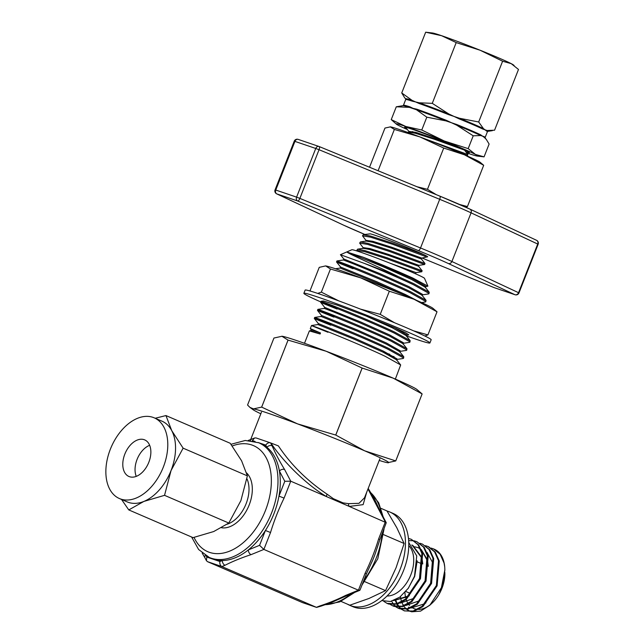 <?xml version="1.0" encoding="UTF-8"?>
<svg xmlns="http://www.w3.org/2000/svg" width="644" height="644" viewBox="0 0 644 644"><rect width="100%" height="100%" fill="white"/><g stroke="black" fill="none" stroke-linecap="round" stroke-linejoin="round"><path stroke-width="0.97" d="M136.254 476.375A19.924 12.647 113.3 0 1 135.047 469.202A19.924 12.647 113.3 0 1 149.658 445.294M122.787 463.921A19.924 12.647 113.3 0 1 130.394 445.052A19.924 12.647 113.3 0 1 144.715 439.9A19.924 12.647 113.3 0 1 150.865 452.466A19.924 12.647 113.3 0 1 143.258 471.336A19.924 12.647 113.3 0 1 128.937 476.488A19.924 12.647 113.3 0 1 122.787 463.921M119.422 498.545A43.945 27.901 113.3 0 1 105.866 470.82A43.945 27.901 113.3 0 1 122.642 429.194A43.945 27.901 113.3 0 1 154.23 417.843A43.945 27.901 113.3 0 1 167.786 445.568A43.945 27.901 113.3 0 1 151.01 487.186A43.945 27.901 113.3 0 1 119.422 498.545L127.182 501.893A43.945 27.901 -66.7 0 0 143.878 501.426A43.945 27.901 -66.7 0 0 171.046 470.547A43.945 27.901 -66.7 0 0 175.546 448.908A43.945 27.901 -66.7 0 0 171.755 430.659L165.951 415.565L155.196 418.262M165.951 415.565L230.214 443.281L241.589 460.782L247.385 475.876L183.121 448.16L171.755 430.659A43.945 27.901 -66.7 0 0 161.99 421.184L154.23 417.843M247.385 475.876L240.88 500.662L228.805 523.049L213.711 531.542L193.047 537.635L128.784 509.919L143.878 501.426L164.542 495.333L171.046 470.547L183.121 448.16M228.805 523.049L164.542 495.333M121.523 499.446L128.784 509.919M387.012 511.022A50.779 32.24 113.3 0 1 389.789 511.988A50.779 32.24 113.3 0 1 400.254 569.03A50.779 32.24 113.3 0 1 349.571 605.247A50.779 32.24 113.3 0 1 347.374 604.144M389.789 511.988L393.114 513.429A50.779 32.24 113.3 0 1 403.579 570.463A50.779 32.24 113.3 0 1 352.896 606.68L349.571 605.247M340.95 601.375L349.821 605.199L368.972 598.469L385.539 590.629L396.116 567.622L404.11 543.496L396.825 527.766L386.955 510.925L381.055 508.382M385.539 590.629L364.81 581.685M404.11 543.496L383.679 534.689M425.41 256.441L392.357 244.213L370.372 237.113L362.508 235.849L363.297 234.649L370.759 236.123L392.751 243.223L424.066 254.734A34.14 1.328 -158.5 0 1 427.64 256.811L421.764 258.091L391.681 247.248L372.86 241.323L366.106 240.357L365.744 241.267M359.65 243.11L360.439 241.911L367.901 243.384L389.886 250.484L425 263.509L424.613 264.499L389.499 251.474L367.507 244.374L359.65 243.11L363.385 248.021M356.792 250.371L357.573 249.172L365.035 250.645L387.028 257.745L422.142 270.77L421.748 271.768L386.633 258.735L364.649 251.643L356.792 250.371L357.146 251.047M362.508 235.849L366.243 240.759M416.66 300.394L405.639 294.638L376.748 281.686L340.587 267.051L336.538 261.971L336.933 260.949L343.373 259.983L352.566 263.493L379.533 274.626L408.417 287.57L421.989 295.226L426.046 300.313L410.622 291.756C392.8 283.247 362.331 270.593 347.374 264.789C331.837 258.928 333.85 259.894 353.411 267.703M353.009 268.717C333.447 260.909 331.443 259.935 346.979 265.803C361.928 271.607 392.397 284.254 410.22 292.762L425.708 301.408L425.362 302.012L421.587 302.575M422.15 295.677L422.464 294.324L408.811 286.564L379.928 273.62L343.767 258.977L340.418 254.71L363.844 263.203C381.53 270.367 398.048 277.532 413.4 284.696L428.888 293.334L428.534 293.946L422.102 294.904M428.985 293.712L429.226 292.247L413.802 283.682L398.507 276.703C374.913 265.191 347.76 253.382 346.987 252.046L363.152 257.222C380 263.774 396.599 270.738 412.941 278.111L427.914 286.153L425.281 286.83M363.844 263.203A48.831 1.9 21.5 0 1 398.507 276.703M425.805 301.778L426.046 300.313M340.418 254.71L351.882 249.735A39.059 1.513 21.5 0 1 373.802 256.948A39.059 1.513 21.5 0 1 411.693 272.098A39.059 1.513 21.5 0 1 424.509 278.345L427.914 286.153M320.793 301.931A67.733 2.632 21.5 0 1 303.863 293.31A67.733 2.632 21.5 0 1 340.853 305.32A67.733 2.632 21.5 0 1 407.676 332.014A67.733 2.632 21.5 0 1 429.91 342.954A67.733 2.632 21.5 0 1 406.332 335.846M303.863 293.31L305.127 290.114A67.733 2.632 21.5 0 1 342.109 302.125A67.733 2.632 21.5 0 1 408.932 328.818A67.733 2.632 21.5 0 1 431.166 339.758L429.91 342.954M395.352 379.091L400.673 364.963L385.192 356.317C367.362 347.808 336.893 335.162 321.944 329.35C306.407 323.489 308.42 324.463 327.973 332.264M396.269 359.489L397.034 358.885L383.381 351.125L354.498 338.181L318.337 323.538L317.943 324.552L311.511 325.502L310.295 328.577L320.487 332.972L320.116 333.995L309.37 330.911L304.491 343.3M318.337 323.546L314.28 318.45L314.683 317.436L321.123 316.478L357.283 331.121L386.167 344.065L399.739 351.721L403.788 356.808L388.364 348.251C370.542 339.742 340.072 327.088 325.123 321.284C309.587 315.415 311.591 316.389 331.153 324.198M330.758 325.204C311.197 317.395 309.184 316.429 324.721 322.29C339.678 328.094 370.147 340.748 387.97 349.257L403.458 357.895L403.104 358.507L396.672 359.465M399.9 352.171L400.214 350.819L386.561 343.059L357.678 330.114L321.517 315.471L317.468 310.392L317.862 309.37L324.302 308.404L333.495 311.913L360.455 323.047L389.346 335.999L402.919 343.654L406.968 348.734L391.544 340.177C373.721 331.668 343.252 319.013 328.303 313.209C312.767 307.349 314.771 308.323 334.333 316.124M333.938 317.138C314.377 309.329 312.364 308.355 327.901 314.224C342.858 320.028 373.327 332.682 391.149 341.183L406.638 349.829L406.284 350.433L399.852 351.391M403.08 344.105L403.394 342.745L389.741 334.985L360.857 322.04L324.697 307.397L320.64 302.31L321.042 301.295L323.352 300.949L336.876 305.023L365.848 315.922L392.526 327.925L406.098 335.58L410.148 340.668L394.724 332.111C376.901 323.602 346.432 310.947 331.483 305.143C316.413 299.444 317.79 300.168 335.605 307.309M337.118 309.064C317.556 301.255 315.544 300.289 331.08 306.15C346.037 311.954 376.507 324.608 394.329 333.117L409.817 341.755L409.463 342.367L403.031 343.324M394.088 356.687L389.668 355.464M382.995 352.139L389.684 354.256M403.555 358.273L403.788 356.808M406.734 350.199L406.968 348.734M409.914 342.133L410.148 340.668M425.281 138.959L467.769 154.488L467.528 155.55L452.491 149.762M423.39 135.634L417.473 132.849M412.506 131.569L416.62 133.614M405.503 127.206L409.423 132.084M406.453 128.406A34.808 1.352 21.5 0 1 404.649 127.134A34.808 1.352 21.5 0 1 412.297 129.283A34.808 1.352 21.5 0 1 447.789 142.807A34.808 1.352 21.5 0 1 469.363 152.628A34.808 1.352 21.5 0 1 465.821 151.928M514.097 65.447L513.26 64.827A43.905 1.707 -158.5 0 0 511.223 63.651L518.492 69.455L494.56 130.217L487.106 130.49A0.781 0.765 -58.9 0 0 486.502 130.982L483.427 128.583L478.677 121.982L459.494 118.255L459.132 118.858L448.747 113.94L432.269 103.346L419.188 102.79A0.781 0.531 -70.6 0 1 419.18 103.531L412.112 100.384L401.735 92.961L425.676 32.2L441.599 35.702A43.905 1.707 -158.5 0 0 432.422 32.989L425.676 32.2M404.529 97.55L405.631 98.935A44.299 1.723 21.5 0 1 412.112 100.384A0.781 0.66 -72.1 0 1 412.176 101.148A43.905 1.707 -158.5 0 0 405.696 99.562L403.458 105.262A43.905 1.707 21.5 0 1 409.93 106.84L412.989 108.337L416.934 109.23A0.781 0.531 -70.6 0 1 416.443 109.746L426.819 117.176L446.002 120.903L456.886 124.558L456.749 125.21L473.227 135.812L480.69 135.538L484.256 136.681A0.781 0.765 -58.9 0 0 484.369 137.446L486.325 139.458L489.118 144.047L484.063 156.862L475.457 154.439A43.905 1.707 -158.5 0 0 444.312 141.004L468.18 148.627L473.227 135.812M416.934 109.23A43.905 1.707 21.5 0 1 446.236 120.283L456.749 125.21A44.299 1.723 -158.5 0 1 480.69 135.538A0.781 0.684 -64.4 0 1 480.609 134.789L484.369 137.446A44.299 1.723 -158.5 0 1 485.222 138.074L486.325 139.458M492.338 130.668L487.878 131.328A44.299 1.723 21.5 0 0 487.106 130.49L482.855 129.09A43.905 1.707 -158.5 0 0 459.132 118.858M482.855 129.09A0.781 0.684 -64.4 0 1 483.427 128.583A44.299 1.723 21.5 0 0 459.494 118.255L448.482 114.584A43.905 1.707 -158.5 0 0 419.18 103.531M368.61 234.005L370.324 233.844C376.12 235.028 412.876 249.357 424.066 254.734M480.07 50.216A43.905 1.707 -158.5 0 0 441.599 35.702L456.202 42.593L480.07 50.216L502.61 61.22L511.223 63.651A43.905 1.707 -158.5 0 0 480.07 50.216M401.735 92.961L404.529 97.542M432.269 103.346L456.202 42.593M448.482 114.584L448.747 113.94A44.299 1.723 21.5 0 0 419.188 102.79L412.176 101.148M478.677 121.982L502.61 61.22M409.93 106.84A0.781 0.66 -72.1 0 1 409.375 107.347L416.443 109.746A44.299 1.723 -158.5 0 1 446.002 120.903L446.236 120.283M396.293 106.783L409.375 107.347A44.299 1.723 -158.5 0 0 402.983 105.672L396.293 106.783L391.238 119.607L405.841 126.498L421.772 129.999L426.819 117.176M421.772 129.999L444.312 141.004A43.905 1.707 -158.5 0 0 405.841 126.498A43.905 1.707 -158.5 0 0 396.479 124.236L391.238 119.607M468.18 148.627L475.457 154.439A43.905 1.707 -158.5 0 1 477.317 156.081L484.063 156.862M466.522 152.805A43.905 1.707 -158.5 0 0 468.132 153.361A43.905 1.707 -158.5 0 0 477.317 156.081M396.479 124.236A43.905 1.707 -158.5 0 0 398.515 125.419A43.905 1.707 -158.5 0 0 407.354 129.533M445.745 142.195L464.324 150.044L434.241 139.209L415.42 133.284L409.061 132.109L407.515 132.342M450.156 143.781L415.774 132.374L409.021 131.408L408.916 132.849M459.663 204.494L467.431 206.563L483.692 165.291L480.086 162.232A48.791 1.892 -158.5 0 0 464.445 154.793A48.791 1.892 -158.5 0 0 419.783 136.866A48.791 1.892 -158.5 0 0 390.409 126.868A48.791 1.892 -158.5 0 0 390.256 126.844A48.791 1.892 -158.5 0 0 390.2 126.844M483.692 165.291L464.445 154.793L443.724 148.056L419.783 136.866L394.361 129.436L390.248 126.844M390.409 126.868L384.967 128.059L369.535 167.239M378.108 170.708L394.361 129.436M467.431 206.563L465.821 207.223M416.934 186.72L427.463 189.328L443.724 148.056M427.463 189.328L436.294 194.673M379.227 460.428A73.239 2.842 -158.5 0 0 387.583 462.714L395.746 460.927A84.565 3.284 -158.5 0 0 395.738 460.919L422.126 393.927A84.565 3.284 -158.5 0 0 422.126 393.927L393.251 378.181L362.153 368.062A84.565 3.284 -158.5 0 0 362.121 368.054L326.202 351.262L288.061 340.113A84.565 3.284 -158.5 0 0 288.037 340.113L281.863 336.224A73.239 2.842 -158.5 0 0 281.839 336.216M387.583 462.714A73.239 2.842 -158.5 0 0 387.809 462.738A73.239 2.842 -158.5 0 0 364.641 450.808L395.738 460.919M335.733 435.046A84.565 3.284 -158.5 0 1 335.766 435.062L364.641 450.808A73.239 2.842 -158.5 0 0 297.592 423.897L335.733 435.046L362.121 368.054M261.649 407.105A84.565 3.284 -158.5 0 1 261.665 407.113L297.592 423.897A73.239 2.842 -158.5 0 0 253.486 408.884L261.649 407.105L288.037 340.113M395.746 460.927L422.134 393.935L416.724 389.338A73.239 2.842 -158.5 0 0 393.251 378.181A73.239 2.842 -158.5 0 0 326.202 351.262A73.239 2.842 -158.5 0 0 282.096 336.249L273.942 338.036L247.554 405.028L249.928 407.394L253.486 408.884A73.239 2.842 -158.5 0 0 252.963 409.624A73.239 2.842 -158.5 0 0 260.82 413.786M335.766 435.062L362.153 368.062M261.665 407.113L288.061 340.113M406.211 335.25L408.795 334.864L405.921 332.876L394.563 327.707L406.573 334.679L406.259 336.031M394.563 327.707L365.848 315.922M317.943 324.544L354.103 339.187L382.987 352.139L396.559 359.795L400.608 364.874M391.488 356.438L392.413 356.204M309.482 330.855L310.794 330.662L320.116 333.995M310.778 330.67L311.173 329.656L320.487 332.972M413.496 330.807L427.914 334.904L424.911 336.031M360.511 309.128L380.234 314.344L394.482 322.724M317.717 293.414L321.348 292.135L338.897 300.933M321.348 292.135L330.453 269.015L360.785 277.878A58.202 2.262 -158.5 0 0 325.735 265.948A58.202 2.262 -158.5 0 0 325.558 265.924L319.247 267.365L310.142 290.484L310.754 291.201M330.453 269.015L325.735 265.948M414.068 299.267A58.202 2.262 -158.5 0 0 360.785 277.878L389.338 291.225L414.068 299.267A58.202 2.262 -158.5 0 1 432.72 308.138L437.018 311.793L414.068 299.267M380.234 314.344L389.338 291.225M427.914 334.904L437.018 311.793M346.987 252.046L382.713 266.56L411.597 279.504L425.169 287.16L429.226 292.247M340.587 267.051L340.193 268.057L376.354 282.7L403.152 294.654M363.152 257.222L411.991 278.498L425.644 286.258L425.33 287.61M370.324 233.844L363.297 234.649M425 263.509L421.409 259.001L391.327 248.157L372.498 242.233L366.138 241.057L360.439 241.911M422.142 270.77L418.544 266.262L388.461 255.418L369.64 249.494L363.28 248.326L357.573 249.172M416.088 274.022L410.8 271.712M418.544 266.262L418.906 265.352L388.823 254.517L369.994 248.584L363.24 247.618L362.886 248.528M415.686 273.523L416.04 272.613L389.789 263.098M270.955 443.048L270.569 442.879C268.765 442.38 267.155 443.12 265.739 445.101L266.89 447.29A3.904 2.689 -27.8 0 1 272.074 445.745C275.318 453.239 279.488 461.16 284.592 469.5L290.75 481.189L284.084 498.11L278.957 496.113A62.452 39.646 -66.7 0 0 279.407 471.046A62.452 39.646 -66.7 0 0 266.89 447.29A62.452 39.646 -66.7 0 0 261.005 443.74L258.727 442.758A62.452 39.646 113.3 0 1 271.599 512.898A62.452 39.646 113.3 0 1 209.268 557.446L211.538 558.429A62.452 39.646 -66.7 0 0 222.285 560.538A62.452 39.646 -66.7 0 0 248.343 549.912A62.452 39.646 -66.7 0 0 265.417 530.503A62.452 39.646 -66.7 0 0 273.877 513.88A62.452 39.646 -66.7 0 0 278.957 496.113L284.801 481.293L290.75 481.189L326.629 496.661C307.832 485.753 283.247 462.07 270.955 443.048L278.393 445.906C290.863 464.646 307.083 480.73 327.055 494.157L333.415 498.73A63.627 2.471 21.5 0 1 338.366 500.847A63.627 2.471 21.5 0 1 343.043 502.884L348.533 503.656A3.904 3.115 -78.5 0 0 349.257 506.426L386.247 522.711L379.92 539.519L378.64 538.891L385.305 521.97L367.982 488.957M379.855 458.826L364.504 497.804L358.982 503.326L348.533 503.656M284.084 498.11C278.643 509.203 274.127 520.666 270.536 532.499L263.871 549.421L251.047 554.645A3.904 2.536 67.8 0 1 248.343 549.912L259.572 545.323L263.871 549.421L358.426 590.202L365.092 573.273L366.372 573.909L371.403 562.985A62.452 39.646 -66.7 0 0 373.971 557.052A62.452 39.646 -66.7 0 0 376.088 551.119L379.92 539.519M387.044 595.998A28.352 18 -66.7 0 0 410.832 574.818A28.352 18 -66.7 0 0 408.779 545.597M404.947 592.472A28.352 18 -66.7 0 0 405.639 597.64M406.163 599.492A28.352 18 -66.7 0 0 407.499 602.591M408.449 604.12A28.352 18 -66.7 0 0 409.512 605.449M411.999 607.582A28.352 18 -66.7 0 0 412.764 608.033M413.351 608.33A28.352 18 -66.7 0 0 417.352 609.385M418.6 609.433A28.352 18 -66.7 0 0 431.005 604.088M411.484 611.8L420.524 611.14L429.886 605.175L432.084 603.13A28.352 18 -66.7 0 0 441.977 588.246A28.352 18 -66.7 0 0 444.883 573.458M408.763 542.506L416.74 555.917L414.519 576.211L408.336 588.238L399.771 597.157L390.377 601.496L381.755 600.586M411.363 539.334L418.689 544.993L422.617 553.808L420.484 578.658L406.284 599.395L397.227 604.169L388.735 604.056L387.028 603.372L396.495 603.855L405.551 599.081L419.759 578.344L421.892 553.494L417.964 544.679L411.355 539.326L408.465 538.416M433.533 548.889L435.119 549.614A34.221 21.727 -66.7 0 1 444.722 566.921L444.062 563.057L440.134 554.243L433.525 548.889L431.029 548.068M428.711 546.812L435.32 552.166L439.248 560.98L437.115 585.831L422.907 606.567L413.851 611.341L404.384 610.858M401.357 609.248L404.633 610.914L413.126 611.027L422.182 606.254L436.382 585.517L438.516 560.666L434.587 551.852L427.986 546.498L425.491 545.677M422.448 544.116L429.773 549.775L433.702 558.59L431.569 583.44L417.368 604.177L408.312 608.95L399.819 608.838L398.113 608.145L407.58 608.636L416.636 603.863L430.844 583.126L432.977 558.276L429.049 549.461L422.44 544.108L419.944 543.286M416.901 541.725L424.235 547.384L428.163 556.199L426.03 581.049L411.822 601.786L402.766 606.559L394.273 606.447L392.574 605.754L402.041 606.246L411.097 601.472L425.298 580.735L427.431 555.885L423.502 547.07L416.901 541.717L414.406 540.896M414.012 540.807L408.666 540.574M404.021 610.689L401.759 609.329M401.437 609.071L399.433 607.107M399.151 606.761L397.437 604.112M397.203 603.653L396.157 601.134M396.06 600.86L395.698 599.661M395.134 599.926L395.432 600.836M395.513 601.077L396.704 603.798M396.946 604.241L398.7 606.793M398.99 607.123L401.027 609.015M398.483 608.298L396.213 606.938M395.891 606.68L393.887 604.716M393.605 604.37L391.633 601.214M395.819 606.857L398.113 608.153M390.272 604.466L392.574 605.763M383.735 601.303L387.028 603.372M444.859 570.222L441.816 588.101L439.184 593.849L441.881 588.165L444.867 572.403M400.463 596.634L401.091 599.966M401.228 600.45L401.623 601.738M401.84 602.333L402.919 604.74L404.682 605.344M402.943 604.772L403.53 605.787M403.828 606.246L406.163 608.95M406.589 609.321L410.51 611.51M429.886 605.175L441.406 587.706L444.859 569.851L444.722 566.921M333.415 498.73L336.554 500.074A63.515 2.463 21.5 0 1 339.823 501.483L343.043 502.884M336.554 500.074L339.823 501.483M365.092 573.273C370.517 562.236 375.033 550.773 378.64 538.891M327.055 494.157A3.904 1.658 -58.8 0 0 326.629 496.661L349.257 506.426L363.119 504.646L366.75 492.088M251.047 554.645C241.452 557.793 232.758 561.335 224.989 565.279L221.85 566.559L316.405 607.332L319.545 606.052C329.148 602.905 337.834 599.363 345.603 595.426L358.426 590.202L360.012 590.065L366.372 573.909M302.422 602.575L207.513 561.673L206.426 560.666L206.804 557.06L219.886 561.512C219.58 563.911 220.232 565.593 221.85 566.559L207.513 561.673M219.886 561.512L222.285 560.538A3.904 2.536 67.8 0 0 224.989 565.279M206.426 560.666L204.969 557.889A3.904 2.689 -27.8 0 1 205.291 555.337M259.572 545.323L265.417 530.503L270.536 532.499M284.801 481.293L279.407 471.046A3.904 2.689 -27.8 0 1 284.592 469.5M248.254 440.44L251.554 439.208A3.904 2.536 67.8 0 0 250.411 440.593M256.232 438.001L270.569 442.879L272.074 445.745M256.062 437.936L254.573 437.976L252.198 440.834M359.698 590.379L347.14 595.499A3.904 2.536 -112.2 0 1 345.603 595.426M347.14 595.499L331.765 602.381L321.082 606.125A3.904 2.536 -112.2 0 1 319.545 606.052M321.082 606.125L316.574 607.405L302.068 602.454M379.147 510.281A3.904 2.689 -27.8 0 1 380.185 511.199L374.655 499.47L368.199 488.418M408.425 607.139L410.067 607.799M410.961 608.041L424.823 603.734L425.974 602.768M428.284 566.342L427.479 559.958L421.224 549.493M420.371 548.881L418.399 547.827M418.053 547.682L415.493 546.957M415.106 546.893L413.223 546.74M393.46 600.627L408.199 596.569L409.351 595.595M422.746 563.951L421.941 557.567L412.86 545.436L411.814 544.993M412.506 545.291L411.878 545.057M408.071 588.608L414.68 576.428L417.175 560.787M405.704 605.529L418.592 601.045L430.611 583.303L432.333 562.051L426.94 552.302M400.157 603.138L413.046 598.654L425.072 580.912L426.787 559.66L421.401 549.912M393.621 600.57L407.507 596.264L419.526 578.521L421.248 557.269L412.168 545.138M456.886 124.558A43.905 1.707 21.5 0 1 480.609 134.789M484.256 136.681A43.905 1.707 21.5 0 1 485.157 137.446L485.222 138.074M487.878 131.328L487.403 131.746A43.905 1.707 -158.5 0 0 486.502 130.982M422.126 258.035L494.093 287.61L514.918 294.694L448.264 263.493A65.624 2.552 -158.5 0 0 418.318 250.58A3.123 1.103 112.3 0 0 420.524 247.972A68.747 2.673 21.5 0 1 451.903 261.504L471.07 212.842A68.747 2.673 -158.5 0 0 439.699 199.31L319.038 149.722L299.871 198.392L420.524 247.972L439.699 199.31A3.123 1.103 112.3 0 0 439.82 196.122L319.158 146.534A3.123 1.103 -67.7 0 0 319.11 146.518A3.123 2.415 108.8 0 0 318.973 146.47A3.123 2.415 108.8 0 0 315.753 148.466L294.928 141.382L275.761 190.044L296.586 197.136L315.753 148.466L319.038 149.722A3.123 1.103 -67.7 0 0 319.158 146.534A3.123 3.123 0 0 0 318.973 146.47L298.148 139.378A3.123 2.415 108.8 0 0 294.928 141.382L294.236 141.189A3.123 3.123 0 0 1 298.148 139.378A3.123 2.415 108.8 0 1 298.285 139.434M448.264 263.493A3.123 2.656 115.1 0 0 451.903 261.504L518.557 292.706L537.724 244.044L471.07 212.842A3.123 2.656 115.1 0 0 469.903 209.099A3.123 2.656 115.1 0 0 469.718 209.018A65.624 2.552 21.5 0 0 439.86 196.138M418.318 250.58L297.657 200.992L276.831 193.908L343.485 225.11A65.624 2.552 -158.5 0 0 364.77 234.432M319.199 146.558L439.772 196.106A3.123 1.103 112.3 0 1 439.82 196.122L469.903 209.099L536.557 240.301A3.123 2.656 115.1 0 1 537.724 244.044L538.134 244.277A3.123 3.123 0 0 0 536.557 240.301A3.123 2.656 115.1 0 0 536.371 240.22M343.485 225.11A3.123 2.656 115.1 0 1 343.3 225.03L276.646 193.828A3.123 2.656 -64.9 0 0 276.831 193.908A3.123 2.415 108.8 0 1 275.761 190.044L275.069 189.859L294.236 141.189M364.762 234.432L343.3 225.03A3.123 2.656 115.1 0 1 343.131 224.941M296.586 197.136A3.123 2.415 108.8 0 0 297.657 200.992A3.123 1.103 112.3 0 0 299.871 198.392L296.586 197.136M422.118 258.035L494.045 287.594A3.123 3.123 0 0 0 494.23 287.659A3.123 2.415 108.8 0 1 494.093 287.61A3.123 1.103 112.3 0 1 494.045 287.594A3.123 1.103 112.3 0 1 494.004 287.578M515.055 294.751A3.123 3.123 0 0 0 518.967 292.94L518.557 292.706A3.123 2.656 -64.9 0 1 514.918 294.694A3.123 2.415 108.8 0 0 515.055 294.751L494.23 287.659A3.123 2.415 108.8 0 0 494.367 287.707M363.836 580.349A62.452 39.646 -66.7 0 0 376.249 558.034A62.452 39.646 -66.7 0 0 382.27 533.546M381.498 513.695A62.452 39.646 -66.7 0 0 370.694 492.676M194.053 537.41A57.759 36.676 -66.7 0 0 228.757 551.481A57.759 36.676 -66.7 0 0 265.449 510.507A57.759 36.676 -66.7 0 0 232.21 445.994M227.235 524.192A28.384 18.024 -66.7 0 0 246.097 503.769A28.384 18.024 -66.7 0 0 246.91 478.717M246.604 472.954A30.727 19.513 113.3 0 1 249.172 504.968A30.727 19.513 113.3 0 1 221.584 527.766M265.739 445.101L258.204 442.541M255.08 441.478L252.657 440.649M206.185 555.885L206.804 557.06M325.003 604.684A62.452 39.646 -66.7 0 0 350.755 594.026M487.403 131.746L485.157 137.446M275.069 189.859A3.123 3.123 0 0 0 276.646 193.828M518.967 292.94L538.134 244.277M405.631 98.935L405.696 99.562M403.458 105.262L402.983 105.672M467.914 154.56L464.372 149.923M466.538 155.703L467.528 155.55M252.963 409.624L249.928 407.394M324.697 307.397L324.294 308.412M321.517 315.471L321.123 316.478M397.115 359.231L396.72 360.246M311.181 329.672L310.295 328.577M340.201 268.057L335.444 268.757M343.767 258.977L343.373 259.983M421.409 259.001L421.764 258.091M418.906 265.352L424.605 264.499M416.04 272.613L421.748 271.768M370.461 492.29L378.696 502.843L383.204 516.931M384.017 529.118L377.787 558.791L361.936 585.171M258.727 442.758L245.259 440.48L230.971 444.296M410.51 593.502L405.825 591.482M428.719 546.82L427.986 546.506M404.384 610.85L403.659 610.536M422.053 563.935L417.207 561.85M204.969 557.889L202.176 553.051M254.573 437.976L251.554 439.208M316.574 607.405L302.237 602.518M386.247 522.711L380.185 511.199M191.598 537.007L198.618 549.509L209.268 557.446M354.699 592.416L339.758 601.89L324.383 604.893M403.579 605.046L402.886 604.748M250.669 439.562L261.448 412.184"/></g></svg>
